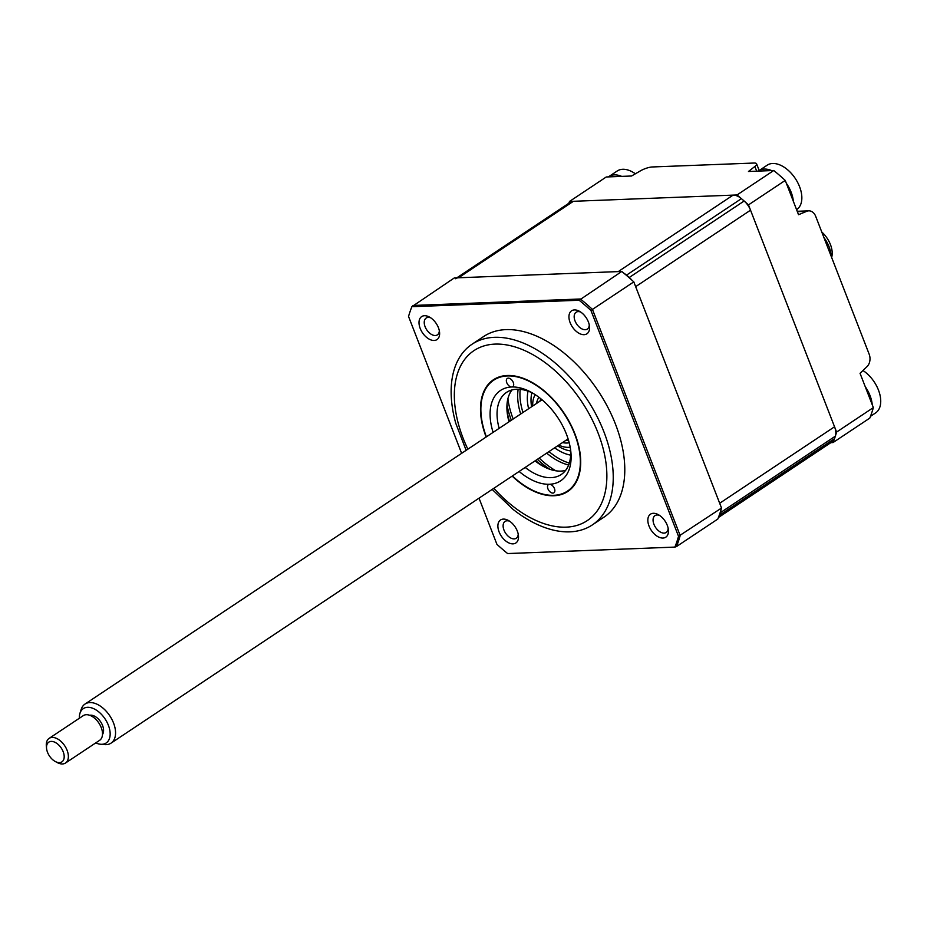 <?xml version="1.0" encoding="UTF-8"?>
<svg xmlns="http://www.w3.org/2000/svg" width="927" height="927" viewBox="0 0 927 927"><rect width="100%" height="100%" fill="white"/><g stroke="black" fill="none" stroke-linecap="round" stroke-linejoin="round"><path stroke-width="1.39" d="M836.594 432.063L873.35 407.59A187.463 112.677 -123.7 0 1 869.793 418.1L833.025 442.561A187.463 112.677 -123.7 0 0 836.594 432.063L748.483 204.89A187.463 112.677 -123.7 0 0 737 194.971L569.514 201.449A187.463 112.677 -123.7 0 0 568.796 203.28M873.35 407.59L860.047 373.303L867.012 366.628A9.861 7.404 87.8 0 0 869.167 354.207L815.69 216.327A9.861 7.404 87.8 0 0 808.738 210.846A9.861 7.404 87.8 0 0 806.768 211.286L798.541 214.716L785.239 180.417A187.463 112.677 -123.7 0 0 773.755 170.498L748.471 171.483L754.868 166.478A9.861 2.723 -21.2 0 0 756.594 163.836A9.861 2.723 -21.2 0 0 753.964 163.036L652.318 166.964A9.861 2.723 -21.2 0 0 640.348 170.904L631.554 176.003L606.27 176.976L569.514 201.449M830.87 442.654L833.025 442.561M785.239 180.417L748.483 204.89M773.755 170.498L737 194.971M503.407 519.097A13.812 8.297 -123.7 0 0 499.074 531.831A13.812 8.297 -123.7 0 0 513.002 543.859A13.812 8.297 -123.7 0 0 518.448 535.597A13.812 8.297 -123.7 0 0 508.355 520.441A13.812 8.297 -123.7 0 0 503.407 519.097M509.665 521.241A10.116 6.083 -123.7 0 0 507.15 520.777A10.116 6.083 -123.7 0 0 505.064 521.414A10.116 6.083 -123.7 0 0 504.705 531.681A10.116 6.083 -123.7 0 0 514.184 538.9A10.116 6.083 -123.7 0 0 516.269 538.251A10.116 6.083 -123.7 0 0 518.216 534.079M424.52 315.713A13.812 8.297 -123.7 0 0 420.198 328.448A13.812 8.297 -123.7 0 0 434.126 340.476A13.812 8.297 -123.7 0 0 439.56 332.214A13.812 8.297 -123.7 0 0 429.468 317.057A13.812 8.297 -123.7 0 0 424.52 315.713M430.777 317.857A10.116 6.083 -123.7 0 0 428.262 317.393A10.116 6.083 -123.7 0 0 426.177 318.042A10.116 6.083 -123.7 0 0 425.817 328.297A10.116 6.083 -123.7 0 0 435.296 335.516A10.116 6.083 -123.7 0 0 437.382 334.879A10.116 6.083 -123.7 0 0 439.328 330.707M574.462 309.919A13.812 8.297 -123.7 0 0 570.128 322.654A13.812 8.297 -123.7 0 0 584.056 334.682A13.812 8.297 -123.7 0 0 589.502 326.42A13.812 8.297 -123.7 0 0 579.41 311.263A13.812 8.297 -123.7 0 0 574.462 309.919M580.708 312.063A10.116 6.083 -123.7 0 0 578.205 311.599A10.116 6.083 -123.7 0 0 576.119 312.237A10.116 6.083 -123.7 0 0 575.76 322.503A10.116 6.083 -123.7 0 0 585.238 329.722A10.116 6.083 -123.7 0 0 587.324 329.073A10.116 6.083 -123.7 0 0 589.271 324.902M653.338 513.303A13.812 8.297 -123.7 0 0 649.016 526.026A13.812 8.297 -123.7 0 0 662.944 538.054A13.812 8.297 -123.7 0 0 668.39 529.792A13.812 8.297 -123.7 0 0 658.297 514.636A13.812 8.297 -123.7 0 0 653.338 513.303M659.595 515.435A10.116 6.083 -123.7 0 0 657.092 514.972A10.116 6.083 -123.7 0 0 655.007 515.621A10.116 6.083 -123.7 0 0 654.647 525.876A10.116 6.083 -123.7 0 0 664.126 533.106A10.116 6.083 -123.7 0 0 666.212 532.457A10.116 6.083 -123.7 0 0 668.147 528.286M492.167 489.421L513.095 509.41A108.529 65.226 -123.7 0 0 569.908 531.843A108.529 65.226 -123.7 0 0 592.318 524.925L603.871 517.231A108.529 65.226 -123.7 0 0 607.73 407.115A108.529 65.226 -123.7 0 0 506.003 329.618A108.529 65.226 -123.7 0 0 483.593 336.547L472.04 344.23A108.529 65.226 -123.7 0 0 455.783 423.315L466.142 450.325M592.318 524.925A108.529 65.226 -123.7 0 0 596.177 414.809A108.529 65.226 -123.7 0 0 494.45 337.312A108.529 65.226 -123.7 0 0 472.04 344.23M549.896 469.294A66.605 40.023 56.3 0 1 537.382 459.328M511.356 420.232A66.605 40.023 56.3 0 1 506.976 404.844M486.408 436.837A66.605 40.023 56.3 0 1 493.697 380.186A66.605 40.023 56.3 0 1 507.451 375.945A66.605 40.023 56.3 0 1 569.873 423.5A66.605 40.023 56.3 0 1 567.509 491.067A66.605 40.023 56.3 0 1 553.755 495.319A66.605 40.023 56.3 0 1 512.434 475.933M461.634 453.338L408.54 316.455A187.057 112.422 56.3 0 1 411.878 306.71L454.3 277.938L621.774 271.46A187.463 112.677 56.3 0 1 633.801 281.878L592.457 309.409L680.175 535.563A187.463 112.677 56.3 0 1 676.455 546.582L717.811 519.05A187.463 112.677 56.3 0 0 721.53 508.031L678.529 536.304A187.057 112.422 56.3 0 1 674.891 547.092L507.625 553.558A187.057 112.422 56.3 0 1 496.93 544.346L479.027 498.17M621.774 271.46L579.143 300.244A187.057 112.422 56.3 0 1 590.928 310.441L678.529 536.304M633.801 281.878L721.53 508.031M411.878 306.71L579.143 300.244M590.928 310.441L592.457 309.409A187.463 112.677 56.3 0 0 580.418 298.992L412.944 305.47M674.891 547.092L676.455 546.582M506.999 410.406A54.264 32.619 -123.7 0 0 509.526 421.449M509.016 421.785A49.328 29.652 56.3 0 1 507.15 412.179A49.328 29.652 56.3 0 1 512.017 389.919M532.851 393.199A49.328 29.652 -123.7 0 0 506.548 392.376A49.328 29.652 -123.7 0 0 499.166 428.344M493.118 432.376A54.264 32.619 56.3 0 1 511.739 386.988A54.264 32.619 56.3 0 1 531.194 392.26A54.264 32.619 56.3 0 1 566.455 434.242A54.264 32.619 56.3 0 1 570.847 451.808A54.264 32.619 56.3 0 1 549.468 484.265A4.936 2.966 -123.7 0 0 548.448 484.578A4.936 2.966 -123.7 0 0 547.927 488.807A4.936 2.966 -123.7 0 0 553.917 492.793A4.936 2.966 -123.7 0 0 554.439 488.552A4.936 2.966 -123.7 0 0 549.468 484.265A54.264 32.619 56.3 0 1 519.143 471.472M513.28 382.445A4.936 2.966 -123.7 0 0 507.289 378.459A4.936 2.966 -123.7 0 0 506.768 382.7A4.936 2.966 -123.7 0 0 511.739 386.988A4.936 2.966 -123.7 0 0 512.758 386.675A4.936 2.966 -123.7 0 0 513.28 382.445M512.168 476.107A67.092 40.324 -123.7 0 0 567.88 491.414A67.092 40.324 -123.7 0 0 574.937 433.917A67.092 40.324 -123.7 0 0 507.405 375.493A67.092 40.324 -123.7 0 0 486.142 437.011M525.192 467.44A49.328 29.652 -123.7 0 0 561.229 474.508A49.328 29.652 -123.7 0 0 570.615 449.931M565.597 470.406A49.328 29.652 56.3 0 1 543.187 466.316A49.328 29.652 56.3 0 1 535.041 460.881M535.551 460.545A54.264 32.619 -123.7 0 0 544.763 467.138M568.622 465.006A54.264 32.619 56.3 0 1 546.71 453.118M520.684 414.021A54.264 32.619 56.3 0 1 518.17 389.213M569.305 463.048A54.264 32.619 56.3 0 1 549.004 451.588M522.979 412.492A54.264 32.619 56.3 0 1 520.232 389.34M555.852 470.8A68.077 40.915 56.3 0 1 539.213 458.1M513.187 419.004A68.077 40.915 56.3 0 1 507.903 398.761M758.332 171.101A26.64 16.014 56.3 0 1 758.796 170.777L767.197 165.18A26.64 16.014 56.3 0 1 780.464 165.18A26.64 16.014 56.3 0 1 801.797 196.234A26.64 16.014 56.3 0 1 796.722 209.525L796.571 209.629M786.363 183.303A26.64 16.014 56.3 0 1 793.35 201.333M758.796 170.777A26.64 16.014 56.3 0 1 771.635 170.58M608.402 176.895A26.64 16.014 56.3 0 1 608.854 176.57L617.255 170.974A26.64 16.014 56.3 0 1 633.396 172.492A26.64 16.014 56.3 0 1 635.377 173.789M608.854 176.57A26.64 16.014 56.3 0 1 621.693 176.385M455.481 278.714A14.797 8.899 56.3 0 1 458.541 277.776L618.228 271.599L733.095 195.122A14.797 8.899 56.3 0 1 741.415 198.656A187.463 112.677 56.3 0 1 744.138 201.008A14.797 8.899 56.3 0 1 750.534 210.186L834.543 426.779A14.797 8.899 56.3 0 1 835.354 436.165A187.463 112.677 56.3 0 1 834.509 438.668A14.797 8.899 56.3 0 1 832.191 441.773L718.413 517.509M456.802 277.845L570.36 202.248A14.797 8.899 56.3 0 1 573.407 201.298L733.095 195.122M624.045 273.326A14.797 8.899 56.3 0 1 626.536 275.122A187.463 112.677 56.3 0 1 629.271 277.474A14.797 8.899 56.3 0 1 631.635 279.896M750.534 210.186L635.655 286.652L719.676 503.257L834.543 426.779M720.928 510.117A14.797 8.899 56.3 0 1 720.476 512.643A187.463 112.677 56.3 0 1 719.63 515.134A14.797 8.899 56.3 0 1 718.587 517.069M540.522 399.607A69.061 41.506 -123.7 0 0 540.893 400.568M566.918 439.665A69.061 41.506 -123.7 0 0 567.66 440.371M570.661 455.145A44.403 26.686 56.3 0 1 554.636 447.845M528.61 408.749A44.403 26.686 56.3 0 1 528.054 391.148M569.19 442.724A27.995 16.825 56.3 0 1 566.918 443.025A27.995 16.825 56.3 0 1 562.573 442.55M536.548 403.454A27.995 16.825 56.3 0 1 538.946 397.289M540.928 398.842A26.026 15.643 -123.7 0 0 539.873 401.24M565.899 440.337A26.026 15.643 -123.7 0 0 567.544 440.371A26.026 15.643 -123.7 0 0 568.529 440.302M535.192 394.647A32.827 19.734 -123.7 0 0 532.701 406.014M558.726 445.111A32.827 19.734 -123.7 0 0 568.599 447.347A32.827 19.734 -123.7 0 0 570.175 447.196M862.956 370.522A26.64 16.014 56.3 0 1 880.65 399.224A26.64 16.014 56.3 0 1 875.609 412.909L870.488 416.327M865.239 386.675A26.64 16.014 56.3 0 1 872.237 404.717M821.762 231.993A20.637 12.399 56.3 0 1 831.635 257.439M831.044 255.91A23.488 14.114 -123.7 0 0 823.929 237.567M79.954 713.303L81.194 709.387A23.488 14.114 56.3 0 1 85.006 704.057A23.488 14.114 56.3 0 1 89.907 702.562A23.488 14.114 56.3 0 1 111.889 719.364A23.488 14.114 56.3 0 1 111.031 743.153A23.488 14.114 56.3 0 1 106.13 744.648A23.488 14.114 56.3 0 1 104.647 744.613L100.556 744.242A20.637 12.399 -123.7 0 0 101.866 744.288A20.637 12.399 -123.7 0 0 108.401 725.32A20.637 12.399 -123.7 0 0 87.613 707.301A20.637 12.399 -123.7 0 0 79.954 713.303A20.637 12.399 -123.7 0 0 79.34 718.263M102.491 734.474A11.842 7.115 -123.7 0 0 101.055 722.457A11.842 7.115 -123.7 0 0 90.649 715.181A11.842 7.115 -123.7 0 0 89.722 715.296M59.444 762.62A11.842 7.115 -123.7 0 0 63.187 751.739A11.842 7.115 -123.7 0 0 51.263 741.403A11.842 7.115 -123.7 0 0 46.57 748.483A11.842 7.115 -123.7 0 0 55.226 761.473A11.842 7.115 -123.7 0 0 59.444 762.62M46.57 748.483L46.35 746.281A14.797 8.899 56.3 0 1 49.119 738.379A14.797 8.899 56.3 0 1 52.213 737.428A14.797 8.899 56.3 0 1 66.06 748.031A14.797 8.899 56.3 0 1 65.527 763.014A14.797 8.899 56.3 0 1 62.433 763.964A14.797 8.899 56.3 0 1 57.161 762.527L55.226 761.473M65.527 763.014L99.664 740.291A14.797 8.899 -123.7 0 0 100.197 725.296A14.797 8.899 -123.7 0 0 86.35 714.705A14.797 8.899 -123.7 0 0 83.256 715.656L49.119 738.379M95.748 742.898A20.637 12.399 -123.7 0 0 100.556 744.242M756.687 171.159L754.868 166.478M806.768 211.286L797.359 211.646M493.894 488.274A102.121 61.379 -123.7 0 0 566.096 527.15A102.121 61.379 -123.7 0 0 598.077 433.013A102.121 61.379 -123.7 0 0 495.099 344.102A102.121 61.379 -123.7 0 0 467.868 449.178M573.407 201.298L458.541 277.776M741.415 198.656L626.536 275.122M744.138 201.008L629.271 277.474M835.354 436.165L720.476 512.643M834.509 438.668L719.63 515.134M570.673 450.939A39.467 23.72 56.3 0 1 557.614 445.852M531.588 406.756A39.467 23.72 56.3 0 1 531.936 392.747M756.594 163.836L759.19 170.51M797.208 211.286L808.738 210.846M568.089 438.877L111.031 743.153M542.063 399.78L85.006 704.057"/></g></svg>
